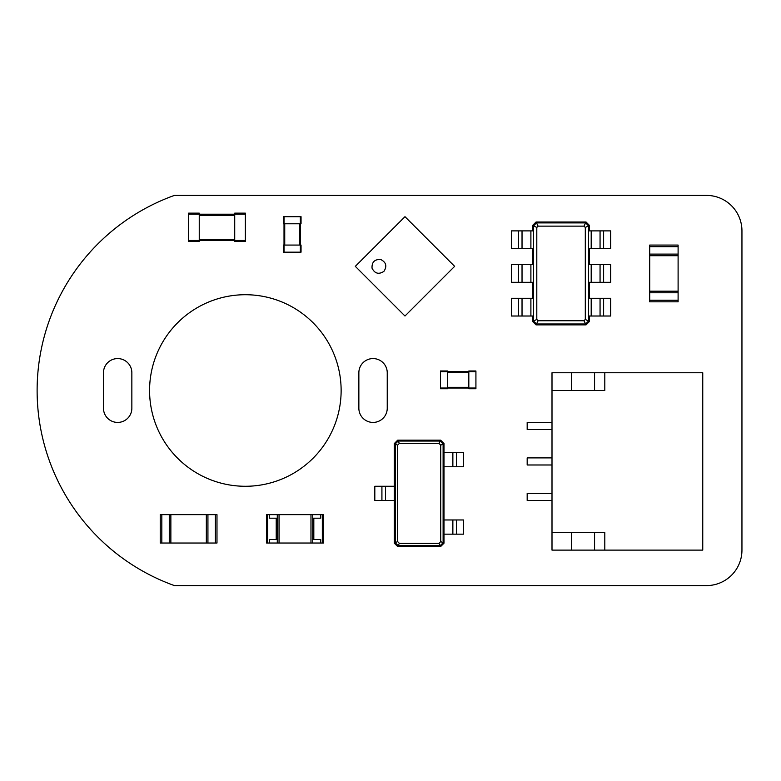 <?xml version="1.0" encoding="UTF-8"?>
<svg xmlns="http://www.w3.org/2000/svg" width="781" height="781" viewBox="0 0 781 781"><rect width="100%" height="100%" fill="white"/><g stroke="black" fill="none" stroke-linecap="round" stroke-linejoin="round"><path stroke-width="1.17" d="M215.38 543.029L160.222 543.029L160.222 514.65L216.981 514.65L216.981 543.029L215.38 543.029L215.38 514.65M170.863 543.029L170.863 514.65M206.34 543.029L206.34 514.65M284.02 252.165L301.046 252.165L301.046 245.068L283.308 245.068L283.308 252.165L284.02 252.165L284.02 216.688L301.046 216.688L301.046 223.786L283.308 223.786L283.308 216.688L284.02 216.688M300.334 252.165L300.334 216.688M440.621 546.573L397.705 546.573L394.337 543.205L394.337 443.53L397.705 440.162L440.621 440.162L443.998 443.53L443.998 543.205L440.621 546.573L440.181 545.685L398.144 545.685L395.225 542.756L395.225 443.969L398.144 441.05L440.181 441.05L443.11 443.969L443.11 542.756L440.181 545.685L439 543.322L399.335 543.322L397.588 541.575L397.588 445.16L399.335 443.413L439 443.413L440.738 445.16L440.738 541.575L439 543.322M397.705 546.573L399.335 543.322M394.337 543.205L397.588 541.575M443.998 543.205L440.738 541.575M381.919 500.465L381.919 486.27L374.821 486.27L374.821 500.465L394.337 500.465M381.919 486.27L394.337 486.27M394.337 443.53L397.588 445.16M397.705 440.162L399.335 443.413M440.621 440.162L439 443.413M443.998 443.53L440.738 445.16M456.407 452.57L456.407 466.765L463.504 466.765L463.504 452.57L443.998 452.57M443.998 519.97L463.504 519.97L463.504 534.155L443.998 534.155M456.407 466.765L443.998 466.765M385.463 500.465L385.463 486.27M452.863 452.57L452.863 466.765M452.863 519.97L452.863 534.155M475.922 388.02L475.922 370.995L468.825 370.995L468.825 388.723L475.922 388.723L475.922 388.02L440.445 388.02L440.445 370.995L447.542 370.995L447.542 388.723L440.445 388.723L440.445 388.02M475.922 371.697L440.445 371.697M451.75 263.47L445.482 257.193M404.978 216.688L454.64 266.35L404.978 316.012L355.316 266.35L404.978 216.688M414.135 225.846L407.858 219.578M358.196 269.24L364.473 275.508M426.67 238.381L420.403 232.113M370.741 281.775L377.008 288.043M439.215 250.926L432.938 244.658M383.276 294.32L389.553 300.587M395.821 306.855L402.088 313.132M383.91 271.368C378.775 274.678 374.821 273.623 372.039 268.186C371.736 262.094 374.626 259.194 380.728 259.497C386.156 262.279 387.22 266.243 383.91 271.368M536.039 222.009L586.053 222.009L589.421 225.387L589.421 230.883L591.197 230.883L591.197 248.612L589.421 248.612L589.421 264.574L591.197 264.574L591.197 282.312L589.421 282.312L589.421 298.274L591.197 298.274L591.197 316.012L589.421 316.012L589.421 321.508L586.053 324.876L536.039 324.876L532.671 321.508L532.671 316.012L530.895 316.012L530.895 298.274L532.671 298.274L532.671 282.312L530.895 282.312L530.895 264.574L532.671 264.574L532.671 248.612L530.895 248.612L530.895 230.883L532.671 230.883L532.671 225.387L536.039 222.009L536.488 222.897L585.613 222.897L588.542 225.826L588.542 321.069L585.613 323.988L536.488 323.988L533.56 321.069L533.56 225.826L536.488 222.897L538.109 226.139L583.993 226.139L585.301 227.447L585.301 319.449L583.993 320.747L538.109 320.747L536.801 319.449L536.801 227.447L538.109 226.139M586.053 222.009L583.993 226.139M589.421 225.387L585.301 227.447M532.671 225.387L536.801 227.447M603.615 230.883L603.615 248.612L610.703 248.612L610.703 230.883L591.197 230.883M591.197 298.274L610.703 298.274L610.703 316.012L591.197 316.012M589.421 321.508L585.301 319.449M603.615 248.612L591.197 248.612M603.615 264.574L603.615 282.312L610.703 282.312L610.703 264.574L591.197 264.574M603.615 282.312L591.197 282.312M586.053 324.876L583.993 320.747M536.039 324.876L538.109 320.747M532.671 321.508L536.801 319.449M518.486 316.012L518.486 298.274L511.389 298.274L511.389 316.012L530.895 316.012M530.895 248.612L511.389 248.612L511.389 230.883L530.895 230.883M518.486 298.274L530.895 298.274M518.486 282.312L518.486 264.574L511.389 264.574L511.389 282.312L530.895 282.312M518.486 264.574L530.895 264.574M600.062 230.883L600.062 248.612M600.062 298.274L600.062 316.012M600.062 264.574L600.062 282.312M522.03 316.012L522.03 298.274M522.03 248.612L522.03 230.883M522.03 282.312L522.03 264.574M245.361 240.46L245.361 213.145L234.72 213.145L234.72 241.524L245.361 241.524L245.361 240.46L188.602 240.46L188.602 213.145L199.243 213.145L199.243 241.524L188.602 241.524L188.602 240.46M245.361 214.209L188.602 214.209M678.103 246.669L678.103 301.827L649.724 301.827L649.724 245.068L678.103 245.068L678.103 246.669L649.724 246.669M678.103 291.186L649.724 291.186M678.103 255.709L649.724 255.709M267.707 543.029L267.707 514.65L266.643 514.65L266.643 543.029L269.299 543.029L269.299 539.476L277.284 539.476L277.284 543.029L322.328 543.029L322.328 514.65L323.393 514.65L323.393 543.029L322.328 543.029M267.707 514.65L277.284 514.65L277.284 539.476M277.284 514.65L279.051 514.65L279.051 543.029M269.299 543.029L277.284 543.029M279.051 514.65L310.975 514.65L310.975 543.029M310.975 514.65L312.751 514.65L312.751 543.029M269.299 514.65L269.299 518.193L277.284 518.193M312.751 514.65L322.328 514.65M312.751 539.476L313.816 539.476L313.816 518.193L320.737 518.193L320.737 514.65M312.751 518.193L313.816 518.193M320.737 543.029L320.737 539.476L313.816 539.476M174.417 585.594L706.483 585.594A35.467 35.467 0 0 0 741.95 550.117L741.95 230.883A35.467 35.467 0 0 0 706.483 195.406L174.417 195.406A207.258 207.258 0 0 0 174.417 585.594M341.131 390.5A95.77 95.77 0 0 0 197.466 307.558A95.77 95.77 0 0 0 197.466 473.442A95.77 95.77 0 0 0 341.131 390.5M358.86 372.762L358.86 408.238A14.185 14.185 0 0 0 373.054 422.423A14.185 14.185 0 0 0 387.239 408.238L387.239 372.762A14.185 14.185 0 0 0 373.054 358.577A14.185 14.185 0 0 0 358.86 372.762M103.473 372.762L103.473 408.238A14.185 14.185 0 0 0 117.658 422.423A14.185 14.185 0 0 0 131.852 408.238L131.852 372.762A14.185 14.185 0 0 0 117.658 358.577A14.185 14.185 0 0 0 103.473 372.762M552.001 390.5L552.001 532.388L604.806 532.388L604.806 550.117L702.754 550.117L702.754 372.762L552.001 372.762L552.001 390.5L604.806 390.5L604.806 372.762M604.806 550.117L552.001 550.117L552.001 532.388M552.001 464.988L527.175 464.988L527.175 457.891L552.001 457.891M552.001 500.465L527.175 500.465L527.175 493.367L552.001 493.367M552.001 429.521L527.175 429.521L527.175 422.423L552.001 422.423M571.516 390.5L571.516 372.762M594.566 390.5L594.566 372.762M571.516 532.388L571.516 550.117M594.566 532.388L594.566 550.117M161.823 543.029L161.823 514.65M169.272 543.029L169.272 514.65M207.931 543.029L207.931 514.65M284.733 245.068L284.733 223.786M299.631 245.068L299.631 223.786M456.407 519.97L456.407 534.155M468.825 387.308L447.542 387.308M468.825 372.41L447.542 372.41M603.615 298.274L603.615 316.012M518.486 248.612L518.486 230.883M234.72 239.396L199.243 239.396M234.72 215.273L199.243 215.273M678.103 300.226L649.724 300.226M678.103 292.777L649.724 292.777M678.103 254.118L649.724 254.118M276.22 539.476L276.22 518.193"/></g></svg>
